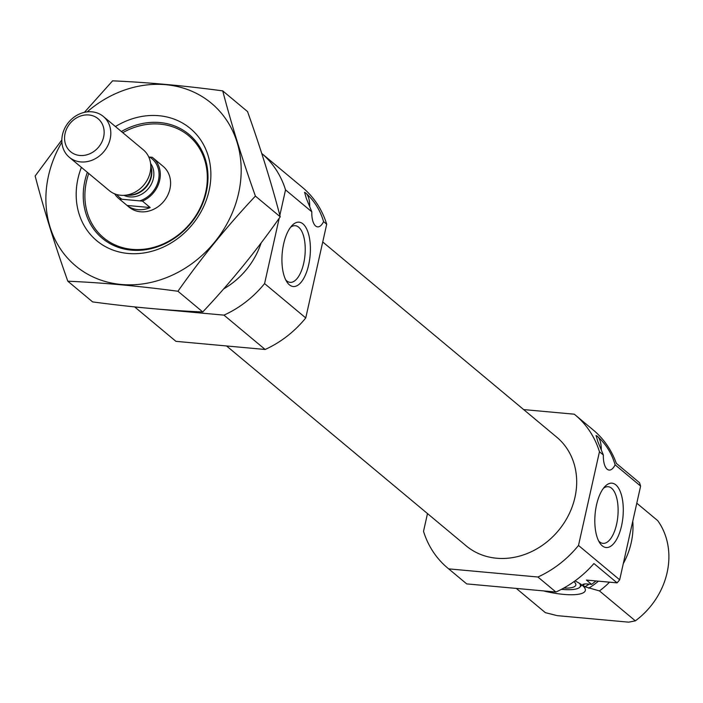 <?xml version="1.0" encoding="UTF-8"?>
<svg xmlns="http://www.w3.org/2000/svg" width="703" height="703" viewBox="0 0 703 703"><rect width="100%" height="100%" fill="white"/><g stroke="black" fill="none" stroke-linecap="round" stroke-linejoin="round"><path stroke-width="1.05" d="M285.726 279.891A28.445 12.329 95.2 0 0 286.701 280.84A28.445 12.329 95.2 0 0 290.111 282.351A28.445 12.329 95.2 0 0 304.97 255.145A28.445 12.329 95.2 0 0 295.278 225.698A28.445 12.329 95.2 0 0 290.524 227.315M523.673 409.585L574.289 414.199A99.624 86.012 129.8 0 1 575.3 415.034L593.314 430.06A99.624 86.012 129.8 0 1 616.329 463.365L639.484 482.68A99.624 86.012 129.8 0 1 640.618 486.089L619.668 579.799A99.624 86.012 129.8 0 1 617.093 582.866L586.46 580.072L591.61 584.369A73.059 63.077 129.8 0 0 595.951 580.942M575.3 415.034A99.624 86.012 129.8 0 1 599.448 451.748L603.35 454.999L597.831 441.528L596.135 435.552L597.445 436.361A16.6 7.197 -84.8 0 1 601.267 449.955M640.618 486.089L615.107 464.806C611.812 453.54 605.933 444.059 597.445 436.361A16.6 7.197 -84.8 0 0 595.995 435.57M599.448 451.748L578.499 545.458A99.624 86.012 129.8 0 1 537.9 577.005L555.906 592.031L466.695 583.894A99.624 86.012 129.8 0 1 465.685 583.059L447.67 568.033A99.624 86.012 129.8 0 1 423.522 531.327L427.494 513.577M537.9 577.005L448.69 568.868L466.695 583.894M555.906 592.031A99.624 86.012 129.8 0 0 593.938 563.551L617.093 582.866M578.499 545.458L619.668 579.799M448.69 568.868A99.624 86.012 129.8 0 1 447.67 568.033M584.808 583.991A65.423 56.486 129.8 0 1 582.919 585.107C582.752 584.017 584.615 583.683 588.508 584.088L591.61 584.369M609.51 582.181A73.059 63.077 129.8 0 1 599.457 590.915L584.896 586.75L582.919 585.107L582.91 584.378M632.77 521.195A73.059 63.077 129.8 0 1 623.289 563.621M516.301 588.411L545.343 612.647L557.154 615.635L628.684 622.164L635.354 620.854L599.457 590.915M636.795 503.199L657.744 520.668A73.059 63.077 129.8 0 1 635.354 620.854M322.739 241.973L556.794 437.222A70.731 61.073 129.8 0 1 558.384 530.651A70.731 61.073 129.8 0 1 466.177 545.853L226.559 345.964M285.532 189.88A99.624 86.012 129.8 0 0 261.753 153.474L302.554 187.508A99.624 86.012 129.8 0 1 326.702 224.222L323.573 221.612C320.278 210.346 314.399 200.865 305.919 193.167L304.61 192.358L306.297 198.334L311.816 211.805L285.532 189.88L279.838 215.346M122.77 132.674A66.416 57.338 129.8 0 1 160.099 124.123A66.416 57.338 129.8 0 1 205.074 194.801A66.416 57.338 129.8 0 1 127.155 248.677A66.416 57.338 129.8 0 1 88.736 173.474M152.832 157.753A26.565 22.935 129.8 0 1 159.563 180.733A26.565 22.935 129.8 0 1 142.463 201.12L139.739 200.873A25.238 21.793 129.8 0 0 158.465 180.223A25.238 21.793 129.8 0 0 149.537 157.041L152.252 157.296A26.565 22.935 129.8 0 1 152.832 157.753L163.122 166.339A26.565 22.935 129.8 0 1 163.72 201.436A26.565 22.935 129.8 0 1 129.088 207.139L118.798 198.554A26.565 22.935 129.8 0 1 114.668 193.826M261.129 242.922A73.059 63.077 129.8 0 1 223.642 288.915M326.702 224.222L305.752 317.941A99.624 86.012 129.8 0 1 265.145 349.479L223.976 315.137L156.804 309.012M142.314 307.686L134.765 307A99.624 86.012 129.8 0 1 134.66 306.912M265.145 349.479L175.935 341.342L134.765 307M175.935 341.342A99.624 86.012 129.8 0 1 174.924 340.516L134.642 306.912M289.346 284.794A32.303 13.998 95.2 0 0 310.331 252.219A32.303 13.998 95.2 0 0 292.026 225.522A32.303 13.998 95.2 0 0 282.219 253.062A32.303 13.998 95.2 0 0 286.877 281.929A32.303 13.998 95.2 0 0 289.346 284.794M323.573 221.612A16.6 7.197 -84.8 0 1 317.607 226.876A16.6 7.197 -84.8 0 1 311.816 211.805M279.188 218.255L264.583 283.59A99.624 86.012 129.8 0 1 223.976 315.137M305.752 317.941L264.583 283.59M304.461 192.385A16.6 7.197 -84.8 0 1 305.919 193.167A16.6 7.197 -84.8 0 1 309.733 206.761M602.243 545.8A32.303 13.998 95.2 0 0 623.218 513.225A32.303 13.998 95.2 0 0 604.914 486.529A32.303 13.998 95.2 0 0 595.107 514.069A32.303 13.998 95.2 0 0 599.773 542.944A32.303 13.998 95.2 0 0 602.243 545.8M615.107 464.806A16.6 7.197 -84.8 0 1 609.141 470.07A16.6 7.197 -84.8 0 1 603.35 454.999M543.498 590.898A37.039 9.57 -167.4 0 0 563.534 594.378A37.039 9.57 -167.4 0 0 585.221 588.947A37.039 9.57 -167.4 0 0 574.992 580.906M579.483 583.349A31.292 8.085 12.6 0 1 579.782 587.242A31.292 8.085 12.6 0 1 561.425 589.334M573.956 581.653A26.565 6.863 12.6 0 1 575.81 585.072A26.565 6.863 12.6 0 1 563.727 588.095M598.613 540.906A28.445 12.329 95.2 0 0 599.589 541.846A28.445 12.329 95.2 0 0 602.998 543.357A28.445 12.329 95.2 0 0 617.858 516.151A28.445 12.329 95.2 0 0 608.165 486.704A28.445 12.329 95.2 0 0 603.411 488.321M87.163 111.882A105.933 91.46 129.8 0 1 235.821 138.544A105.933 91.46 129.8 0 1 148.544 282.931A105.933 91.46 129.8 0 1 48.463 175.926A105.933 91.46 129.8 0 1 61.89 142.182M115.433 126.558A73.059 63.077 129.8 0 1 209.406 160.618A73.059 63.077 129.8 0 1 142.841 253.115A73.059 63.077 129.8 0 1 77.963 178.615A73.059 63.077 129.8 0 1 81.399 167.358M61.838 139.976L35.15 176.005C43.797 209.195 54.685 244.266 67.822 281.209C101.812 282.641 138.517 285.989 177.947 291.253C201.515 257.658 227.333 225.935 255.4 196.093C242.263 159.15 231.375 124.079 222.728 90.88C184.248 85.704 147.542 82.356 112.603 80.836L84.395 112.357M67.822 281.209L92.638 301.912C132.067 307.176 168.773 310.524 202.763 311.956L177.947 291.253M222.728 90.88L247.553 111.592C260.69 148.535 271.578 183.606 280.225 216.796C256.648 250.391 230.83 282.114 202.763 311.956M255.4 196.093L280.225 216.796M121.382 131.523A67.664 58.419 129.8 0 1 188.966 134.378A67.664 58.419 129.8 0 1 190.487 223.756A67.664 58.419 129.8 0 1 102.278 238.299A67.664 58.419 129.8 0 1 84.896 180.794A67.664 58.419 129.8 0 1 87.348 172.323M139.739 200.873L119.369 199.019A26.565 22.935 129.8 0 1 118.798 198.554M127.094 205.461A26.565 22.935 -50.2 0 0 137.937 209.643A26.565 22.935 -50.2 0 0 150.178 207.561L127.094 205.461L119.369 199.019M142.463 201.12L150.178 207.561M79.826 155.468A21.468 18.542 129.8 0 1 69.922 123.579A21.468 18.542 129.8 0 1 103.306 126.628A21.468 18.542 129.8 0 1 79.826 155.468M80.731 161.918A26.565 22.935 129.8 0 1 69.307 157.27A26.565 22.935 129.8 0 1 68.709 122.181A26.565 22.935 129.8 0 1 103.341 116.47A26.565 22.935 129.8 0 1 107.823 145.618A26.565 22.935 129.8 0 1 80.731 161.918M103.341 116.47L143.315 149.818A26.565 22.935 129.8 0 1 150.583 163.412A26.565 22.935 129.8 0 1 123.956 195.329A26.565 22.935 129.8 0 1 120.705 195.267A26.565 22.935 129.8 0 1 109.281 190.618L69.307 157.27M589.149 584.14A65.423 56.486 129.8 0 1 584.896 586.75M598.42 581.161A66.978 57.822 129.8 0 1 588.692 588.183M122.094 199.265A25.238 21.793 129.8 0 1 116.768 194.538M150.591 163.448A21.257 18.348 129.8 0 1 150.363 185.856A21.257 18.348 129.8 0 1 129.791 196.902A21.257 18.348 129.8 0 1 123.992 195.329M150.583 163.412L151.347 169.212A21.494 18.559 129.8 0 1 129.8 195.039L123.956 195.329M151.031 166.787A21.257 18.348 129.8 0 1 127.753 195.197A21.257 18.348 129.8 0 1 127.357 195.162M579.782 587.242L581.899 585.019"/></g></svg>
